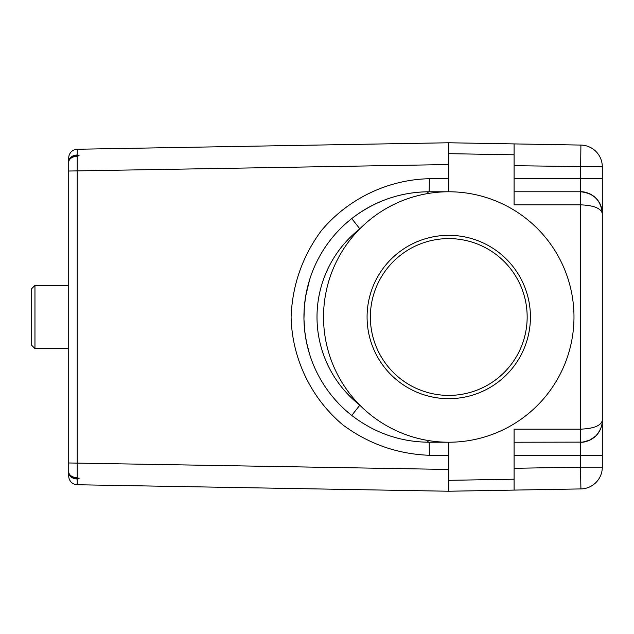 <?xml version="1.0" encoding="UTF-8"?>
<svg xmlns="http://www.w3.org/2000/svg" width="634" height="634" viewBox="0 0 634 634"><rect width="100%" height="100%" fill="white"/><g stroke="black" fill="none" stroke-linecap="round" stroke-linejoin="round"><path stroke-width="0.95" d="M34.965 285.419L34.965 348.581L31.7 345.316L31.7 288.684L34.965 285.419L68.726 285.419L68.726 157.969A8.71 8.71 0 0 1 77.285 149.252L448.761 142.769L580.903 145.075A21.778 21.778 0 0 1 602.3 166.853L602.3 467.147A21.778 21.778 0 0 1 580.903 488.925L448.761 491.231L77.285 484.748L448.761 491.231L448.761 442.231L429.163 442.231L448.761 442.231M68.726 157.969A8.71 8.71 0 0 1 77.285 149.252L77.221 155.013L79.091 155.599L77.221 156.281L77.221 477.719L79.091 478.401L77.221 478.987L77.285 484.748A8.71 8.71 0 0 1 68.726 476.031L68.726 348.581L34.965 348.581M514.095 468.304L580.522 467.147L580.522 455.291L602.3 455.291L602.3 178.709L580.522 178.709L580.903 145.075M448.761 164.547L68.726 171.029L68.726 462.971L68.726 162.177A8.71 5.904 0 0 1 77.221 156.281A8.71 1.07 -99.8 0 0 77.031 155.655A8.71 1.474 -82.8 0 1 77.221 155.013A8.71 6.411 180 0 0 68.726 161.416L68.734 161.797M68.726 472.584L68.734 472.203A8.71 8.71 0 0 0 68.726 472.584A8.71 6.411 0 0 0 77.221 478.987A8.71 1.474 -97.2 0 1 77.031 478.345A8.71 1.07 -80.2 0 0 77.221 477.719A8.71 5.904 180 0 1 68.726 471.823L68.726 462.971L448.761 469.453M514.095 143.91L514.095 204.837L580.522 204.837C593.725 205.368 600.984 208.269 602.3 213.555C602.26 213.143 603.14 206.573 595.92 198.149M448.761 142.769L448.761 191.769L429.163 191.769L448.761 191.769M448.761 480.334L448.761 491.231L448.761 480.334L514.095 479.201L514.095 429.163L580.522 429.163C593.725 428.632 600.984 425.731 602.3 420.445C602.205 426.42 600.073 431.556 595.92 435.851L589.715 440.194L582.63 442.128L514.095 442.231M514.095 479.201L514.095 490.09M573.984 317A125.231 125.231 0 0 1 386.146 425.454A125.231 125.231 0 0 1 386.146 208.546A125.231 125.231 0 0 1 573.984 317A125.231 125.231 0 0 1 386.146 425.454A125.231 125.231 0 0 1 386.146 208.546A125.231 125.231 0 0 1 573.984 317M514.095 191.769L580.522 191.769C593.725 193.093 600.984 200.352 602.3 213.555A21.778 21.778 0 0 0 580.522 191.769L580.522 178.709L514.095 178.709M309.535 354.026L306.436 341.9L304.756 331.32L303.948 319.108L304.328 307.102L305.659 296.3L309.535 279.974L307.561 287.067M307.498 287.337L306.769 290.491M305.628 296.45L305.223 299.05M304.28 307.633L303.995 313.006M303.963 319.829L304.391 327.683M304.803 331.725L306.087 340.141M306.46 342.011L307.332 345.99M388.27 198.64C374.995 203.252 362.822 209.894 351.751 218.564C374.829 200.883 400.633 191.951 429.163 191.769C415.215 191.801 401.639 194.067 388.444 198.577M427.205 440.361A13.068 3.796 90 0 0 429.163 442.231C400.537 442.009 374.734 433.085 351.751 415.436A125.231 125.231 0 0 1 351.751 218.564L359.835 228.834A112.163 112.163 0 0 0 359.835 405.166L351.751 415.436A125.231 125.231 0 0 1 351.751 218.564M427.205 193.639A13.068 3.796 -90 0 1 429.163 191.769L429.384 178.709L448.761 178.709M68.741 472.187A8.694 6.15 0 0 0 68.757 472.599A8.694 6.15 0 0 0 77.031 478.345L79.091 478.401M79.091 155.599L77.031 155.655A8.694 6.15 180 0 0 68.757 161.401A8.71 8.71 0 0 0 68.726 162.177M595.92 435.851C603.124 427.443 602.268 420.881 602.3 420.445A21.778 21.778 0 0 1 580.522 442.231L580.522 191.769A21.778 21.778 0 0 1 602.3 213.555M602.3 467.147A21.778 21.778 0 0 1 580.903 488.925L580.522 467.147L602.3 467.147A21.778 21.778 0 0 1 580.903 488.925M527.163 317A78.402 78.402 0 0 1 448.761 395.402A78.402 78.402 0 0 1 370.359 317A78.402 78.402 0 0 1 448.761 238.598A78.402 78.402 0 0 1 527.163 317M602.3 166.853L514.095 165.696M602.3 420.445A21.778 21.778 0 0 1 580.522 442.231L580.522 455.291L514.095 455.291M448.761 455.291L429.384 455.291C397.558 454.071 368.814 444.014 343.16 425.121C311.183 398.461 292.005 358.63 291.093 317C292.314 285.165 302.378 256.429 321.264 230.776C347.931 198.799 387.762 179.612 429.384 178.709M530.428 317A81.667 81.667 0 0 0 407.924 246.269A81.667 81.667 0 0 0 407.924 387.731A81.667 81.667 0 0 0 530.428 317M514.095 154.799L448.761 153.666M68.726 476.031A8.71 8.71 0 0 0 77.285 484.748M429.384 455.291L429.163 442.231M68.726 471.823A8.71 8.71 0 0 0 68.757 472.599M594.185 437.405C588.962 440.947 584.413 442.556 580.522 442.231M594.185 196.595C588.97 193.053 584.413 191.444 580.522 191.769"/></g></svg>
